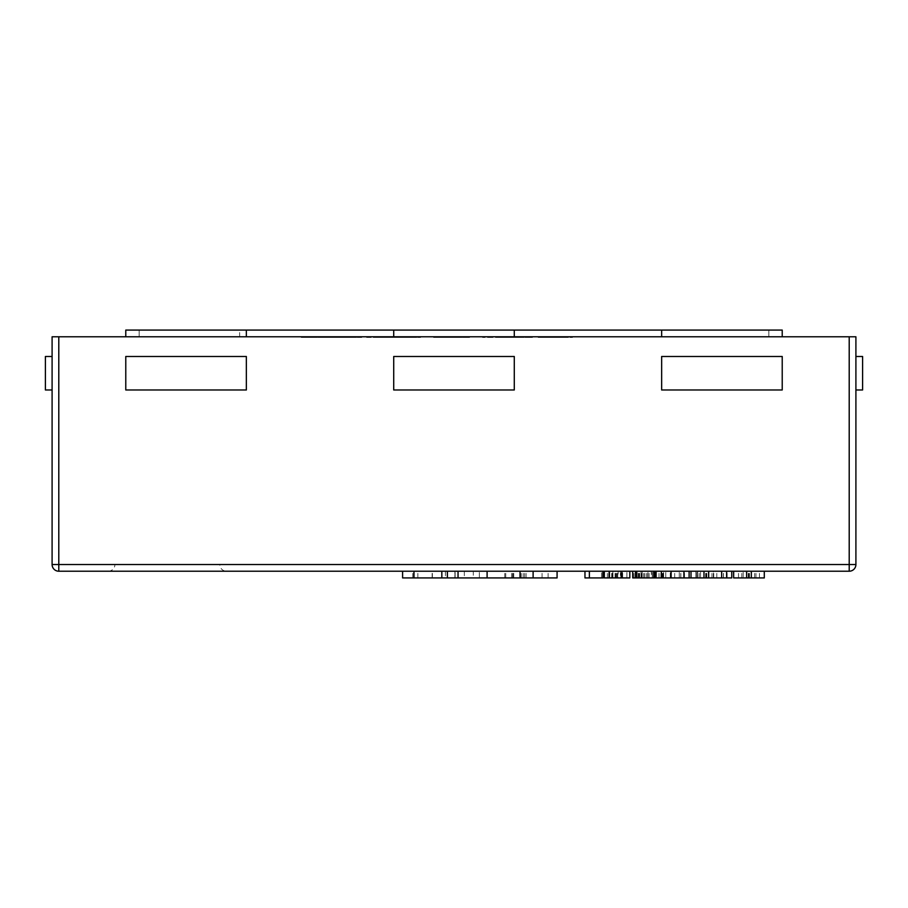 <?xml version="1.0" encoding="UTF-8"?>
<svg xmlns="http://www.w3.org/2000/svg" width="908" height="908" viewBox="0 0 908 908"><rect width="100%" height="100%" fill="white"/><g stroke="black" fill="none" stroke-linecap="round" stroke-linejoin="round"><path stroke-width="0.68" stroke-dasharray="4.54 3.41" d="M226.523 571.223L108.222 571.223L226.523 571.223A6.697 6.697 0 0 1 219.827 564.526L114.919 564.526L219.827 564.526M108.222 571.223A6.697 6.697 0 0 0 114.919 564.526M751.325 571.223L733.653 571.223L751.325 571.223M697.605 571.223L679.286 571.223L697.605 571.223L697.605 577.919L697.605 571.223M632.694 571.223L649.129 571.223L632.694 571.223L632.694 577.919L697.605 577.919L683.69 577.919L696.833 577.919L691.011 577.919L695.869 577.919L695.869 571.223L721.656 571.223L691.011 571.223L695.869 571.223L695.869 577.919L731.769 577.919M670.274 571.223L663.623 571.223L674.689 571.223L670.274 571.223L670.274 577.919M651.342 577.919L660.888 577.919L652.228 577.919L654.974 577.919L654.974 571.223L663.657 571.223L636.644 571.223L654.952 571.223L654.952 577.919L651.342 577.919L651.342 571.223M618.121 571.223L626.917 571.223L618.121 571.223L618.121 577.919L609.745 577.919L622.65 577.919L607.373 577.919L618.121 577.919M622.536 571.223L607.373 571.223L622.536 571.223L622.536 577.919M670.762 571.223L683.985 571.223L661.387 571.223L670.762 571.223L670.762 577.919M689.115 571.223L683.985 571.223L689.115 571.223M58.793 336.777L52.096 336.777L52.096 564.526A6.697 6.697 0 0 0 58.793 571.223L849.207 571.223A6.697 6.697 0 0 0 855.904 564.526L855.904 336.777L849.207 336.777L849.207 564.526L58.793 564.526L58.793 336.777L849.207 336.777M602.935 571.223L584.968 571.223L602.935 571.223L602.935 577.919L589.371 577.919L589.371 571.223L602.515 571.223L584.968 571.223L603.287 571.223L589.371 571.223L601.55 571.223L589.371 571.223L589.371 577.919L589.371 571.223L589.371 577.919L601.55 577.919L601.55 571.223L601.55 577.919L589.371 577.919L589.371 571.223M620.391 571.223L604.319 571.223L620.391 571.223L620.391 577.919L629.823 577.919L629.823 571.223L608.939 571.223L629.823 571.223L629.823 577.919L608.939 577.919L608.939 571.223M653.215 571.223L641.037 571.223L653.215 571.223L653.215 577.919L653.215 571.223M713.404 571.223L727.149 571.223L708.433 571.223L713.382 571.223L713.404 577.919L727.149 577.919L708.433 577.919L713.382 577.919L713.382 571.223M731.769 571.223L726.627 571.223L731.769 571.223M533.11 571.223L402.596 571.223L533.11 571.223M473.295 571.223L513.247 571.223L473.295 571.223L473.295 577.919L455.135 577.919L513.247 577.919L473.295 577.919M501.057 337.447L532.451 337.447L482.625 337.447L482.625 336.777L532.451 336.777L482.625 336.777L523.462 336.777L482.625 336.777L482.625 337.447L482.625 336.777L482.625 337.447L501.057 337.447L501.057 336.777M402.323 336.777L366.628 336.777L402.323 336.777L402.323 337.447L420.54 337.447L420.54 336.777L420.54 337.447L401.631 337.447L401.631 336.777M246.352 336.777L125.781 336.777L246.352 336.777L125.781 336.777L246.352 336.777L246.352 330.081L125.781 330.081L125.781 336.777L125.781 330.081L246.352 330.081L246.352 336.777L246.352 330.081L125.781 330.081L125.781 336.777M782.219 336.777L661.648 336.777L782.219 336.777L661.648 336.777L782.219 336.777L782.219 330.081L782.219 336.777L782.219 330.081L661.648 330.081L768.826 330.081L768.826 336.777L139.174 336.777L768.826 336.777L768.826 330.081L239.655 330.081L239.655 336.777M393.72 336.777L514.28 336.777L393.72 336.777L514.28 336.777L393.72 336.777L393.72 330.081L514.28 330.081L514.28 336.777L514.28 330.081L393.72 330.081L393.72 336.777L393.72 330.081L514.28 330.081L514.28 336.777M327.413 336.777L361.724 336.777L327.413 336.777L327.413 337.447L301.274 337.447L301.274 336.777M433.604 336.777L469.549 336.777L433.604 336.777L433.604 337.447L433.604 336.777M538.172 336.777L572.471 336.777L538.172 336.777L538.172 337.447L538.172 336.777M855.904 389.986L855.904 356.492L855.904 389.986L862.6 389.986L862.6 356.492L855.904 356.492M393.72 356.492L514.28 356.492L514.28 389.986L393.72 389.986L393.72 356.492L514.28 356.492L514.28 389.986L393.72 389.986L393.72 356.492L514.28 356.492L514.28 389.986L393.72 389.986L393.72 356.492M125.781 389.986L125.781 356.492L246.352 356.492L246.352 389.986L125.781 389.986L125.781 356.492L246.352 356.492L246.352 389.986L125.781 389.986L125.781 356.492L246.352 356.492L246.352 389.986L125.781 389.986M661.648 356.492L782.219 356.492L782.219 389.986L661.648 389.986L661.648 356.492L782.219 356.492L782.219 389.986L661.648 389.986L661.648 356.492L782.219 356.492L782.219 389.986L661.648 389.986L661.648 356.492M52.096 389.986L52.096 356.492L52.096 389.986L45.4 389.986L45.4 356.492L52.096 356.492M239.655 330.081L139.174 330.081L139.174 336.777L139.174 330.081L246.352 330.081M661.648 330.081L661.648 336.777L661.648 330.081L782.219 330.081L661.648 330.081L661.648 336.777M514.28 330.081L393.72 330.081M301.274 337.447L311.081 337.447L311.081 336.777M311.081 337.447L317.857 337.447L317.857 336.777M317.857 337.447L345.528 337.447L345.528 336.777M345.528 337.447L351.918 337.447L351.918 336.777M351.918 337.447L361.724 337.447L361.724 336.777M361.724 337.447L336.403 337.447L336.403 336.777M336.403 337.447L327.413 337.447M343.269 337.447L320.864 337.447L343.269 337.447L343.269 336.777L320.864 336.777L343.269 336.777M320.864 337.447L320.864 336.777M333.27 337.447L333.27 336.777M332.203 337.447L332.203 336.777M331.988 337.447L331.988 336.777M330.955 337.447L330.955 336.777M401.631 337.447L366.628 337.447L366.628 336.777M366.628 337.447L402.323 337.447M375.606 337.447L411.551 337.447L375.606 337.447L375.606 336.777L411.551 336.777L375.606 336.777M401.676 337.447L401.676 336.777M411.551 337.447L411.551 336.777L411.551 337.447M402.04 337.447L402.04 336.777M433.604 337.447L469.549 337.447L469.549 336.777L469.549 337.447L435.238 337.447L435.238 336.777L435.238 337.447L460.56 337.447L460.56 336.777L460.56 337.447L436.873 337.447L436.873 336.777L436.873 337.447L460.56 337.447L460.56 336.777L460.56 337.447L433.604 337.447M532.451 337.447L532.451 336.777M498.379 337.447L498.379 336.777M498.31 337.447L523.462 337.447L482.625 337.447L498.31 337.447L498.31 336.777M523.462 337.447L523.462 336.777M499.809 337.447L499.809 336.777M538.172 337.447L572.471 337.447L572.471 336.777L572.471 337.447L563.493 337.447L563.493 336.777L563.493 337.447L538.172 337.447M589.371 577.919L602.515 577.919L584.968 577.919L584.968 571.223L584.968 577.919L602.935 577.919M608.939 577.919L629.823 577.919L629.823 571.223M604.319 577.919L620.391 577.919M641.037 577.919L641.037 571.223L641.037 577.919L653.215 577.919L641.037 577.919L641.037 571.223L641.037 577.919L654.18 577.919L641.037 577.919M654.18 577.919L654.18 571.223M636.644 577.919L636.644 571.223M670.933 577.919L684.496 577.919L670.933 577.919L670.933 571.223L665.791 571.223L684.496 571.223L670.933 571.223M661.387 577.919L661.387 571.223M665.791 577.919L665.791 571.223L665.791 577.919M684.496 577.919L684.496 571.223M700.533 577.919L711.963 577.919L700.533 577.919L700.533 571.223L711.963 571.223L700.533 571.223M699.137 577.919L699.137 571.223M713.325 577.919L713.325 571.223M716.798 577.919L716.798 571.223M711.963 577.919L711.963 571.223M706.821 577.919L706.821 571.223M706.288 577.919L706.288 571.223M706.186 577.919L706.186 571.223M705.63 577.919L705.63 571.223M584.968 571.223L584.968 577.919L603.287 577.919L603.287 571.223M602.515 577.919L602.515 571.223L602.515 577.919M612.832 577.919L622.65 577.919L612.832 577.919L612.832 571.223L611.697 571.223L622.65 571.223L612.832 571.223M609.745 577.919L609.745 571.223L609.745 577.919M622.65 577.919L622.65 571.223M607.373 577.919L607.373 571.223M626.917 577.919L626.917 571.223L626.917 577.919M611.697 577.919L611.697 571.223M620.822 577.919L620.822 571.223M649.129 577.919L649.129 571.223M637.121 577.919L647.96 577.919L642.194 577.919L642.194 571.223L642.194 577.919L637.121 577.919L637.121 571.223M638.415 577.919L638.415 571.223M647.96 577.919L647.96 571.223L647.96 577.919M639.187 577.919L639.187 571.223M644.748 577.919L644.748 571.223M674.689 577.919L674.689 571.223M663.623 577.919L663.623 571.223L663.657 577.919M663.101 577.919L663.101 571.223M662.988 577.919L662.988 571.223M662.465 577.919L662.465 571.223M660.888 577.919L660.888 571.223M652.228 577.919L652.228 571.223L652.228 577.919M695.869 577.919L683.69 577.919L683.69 571.223L683.69 577.919L695.869 577.919L695.869 571.223M683.69 577.919L683.69 571.223L683.69 577.919M696.833 577.919L696.833 571.223L696.833 577.919M679.286 577.919L679.286 571.223L679.286 577.919M704.04 577.919L704.04 571.223L704.04 577.919M708.433 577.919L708.433 571.223L708.433 577.919M727.149 577.919L727.149 571.223M733.653 577.919L764.298 577.919M743.187 577.919L754.616 577.919L743.187 577.919L743.187 571.223L754.616 571.223L743.187 571.223M738.51 577.919L738.51 571.223M741.791 577.919L741.791 571.223M755.967 577.919L755.967 571.223M759.44 577.919L759.44 571.223M754.616 577.919L754.616 571.223M749.463 577.919L749.463 571.223M748.941 577.919L748.941 571.223M748.828 577.919L748.828 571.223M748.271 577.919L748.271 571.223M402.596 577.919L557.081 577.919M454.897 577.919C467.075 577.919 467.075 577.919 454.897 577.919C467.075 577.919 467.075 577.919 454.897 577.919C442.752 577.919 442.752 577.919 454.897 577.919C442.752 577.919 442.752 577.919 454.897 577.919L454.897 571.223C467.075 571.223 467.075 571.223 454.897 571.223C467.075 571.223 467.075 571.223 454.897 571.223C442.752 571.223 442.752 571.223 454.897 571.223C442.752 571.223 442.752 571.223 454.897 571.223L454.897 577.919M432.129 577.919L432.129 571.223M479.345 577.919L479.345 571.223L479.345 577.919M513.247 577.919L513.247 571.223M505.745 577.919L505.745 571.223M432.378 577.919L432.378 571.223M417.85 577.919L417.85 571.223M521.237 577.919L521.237 571.223M542.065 577.919L542.065 571.223M524.631 577.919L524.631 571.223M504.78 577.919L504.78 571.223M511.794 577.919L511.794 571.223M526.084 577.919L526.084 571.223M52.096 564.526L58.793 564.526L58.793 571.223A6.697 6.697 0 0 1 52.096 564.526M855.904 564.526A6.697 6.697 0 0 1 849.207 571.223L849.207 564.526L855.904 564.526M621.027 577.919L621.027 571.223M612.276 577.919L612.276 571.223M612.514 577.919L612.514 571.223M621.798 577.919L621.798 571.223M608.689 577.919L608.689 571.223M683.985 577.919L683.985 571.223M670.728 577.919L670.728 571.223M680.852 577.919L680.852 571.223M680.762 577.919L680.762 571.223M617.724 577.919L617.724 571.223M615.442 577.919L615.442 571.223M609.461 577.919L609.461 571.223M615.079 577.919L615.079 571.223M616.952 577.919L616.952 571.223M612.934 577.919L612.934 571.223M616.192 577.919L616.192 571.223M639.709 577.919L639.709 571.223M639.3 577.919L639.3 571.223M646.383 577.919L646.383 571.223M647.699 577.919L647.699 571.223M638.052 577.919L638.052 571.223M641.774 577.919L641.774 571.223M633.932 577.919L633.932 571.223M643.647 577.919L643.647 571.223M659.015 577.919L659.015 571.223M654.645 577.919L654.645 571.223M726.627 577.919L726.627 571.223M713.756 577.919L713.756 571.223M713.586 577.919L713.586 571.223M723.506 577.919L723.506 571.223M723.415 577.919L723.415 571.223M412.765 577.919L412.765 571.223M455.135 577.919L455.135 571.223L455.135 577.919M442.06 577.919L442.06 571.223M487.346 577.919L487.346 571.223M523.178 577.919L523.178 571.223M513.735 577.919L513.735 571.223M512.282 577.919L512.282 571.223M548.114 577.919L548.114 571.223M464.34 571.223L464.34 577.919M445.453 571.223L445.453 577.919"/><path stroke-width="1.36" d="M849.207 336.777L855.904 336.777L855.904 564.526A6.697 6.697 0 0 1 849.207 571.223L58.793 571.223A6.697 6.697 0 0 1 52.096 564.526L52.096 336.777L58.793 336.777L58.793 564.526L849.207 564.526L849.207 336.777L58.793 336.777M125.781 336.777L125.781 330.081L393.72 330.081L393.72 336.777M393.72 330.081L661.648 330.081L661.648 336.777M661.648 330.081L782.219 330.081L782.219 336.777M514.28 330.081L514.28 336.777M246.352 330.081L246.352 336.777M125.781 389.986L125.781 356.492L246.352 356.492L246.352 389.986L125.781 389.986M393.72 356.492L514.28 356.492L514.28 389.986L393.72 389.986L393.72 356.492M661.648 356.492L782.219 356.492L782.219 389.986L661.648 389.986L661.648 356.492M855.904 389.986L862.6 389.986L862.6 356.492L855.904 356.492M52.096 389.986L45.4 389.986L45.4 356.492L52.096 356.492M603.287 571.223L603.287 577.919L602.935 571.223M602.935 577.919L589.371 577.919L589.371 571.223M589.371 577.919L584.968 577.919L584.968 571.223M604.319 571.223L604.319 577.919L629.823 577.919L629.823 571.223M731.769 571.223L731.769 577.919L654.952 577.919L654.952 571.223M654.952 577.919L654.18 577.919L654.18 571.223M654.18 577.919L636.644 577.919L636.644 571.223M689.115 577.919L689.115 571.223M661.387 577.919L661.387 571.223M708.683 577.919L708.683 571.223M721.656 577.919L721.656 571.223M703.984 577.919L703.984 571.223M691.011 577.919L691.011 571.223M632.717 577.919L632.694 571.223L632.717 577.919L635.452 577.919L635.452 571.223M636.644 577.919L635.452 577.919M656.109 577.919L656.109 571.223M764.298 571.223L764.298 577.919L733.653 577.919L733.653 571.223M751.325 577.919L751.325 571.223M746.626 577.919L746.626 571.223M557.081 571.223L557.081 577.919L402.596 577.919L402.596 571.223M533.11 577.919L533.11 571.223M520.034 577.919L520.034 571.223M447.383 577.919L447.383 571.223M58.793 571.223L58.793 564.526L52.096 564.526M855.904 564.526L849.207 564.526L849.207 571.223M621.753 577.919L621.753 571.223M609.245 577.919L609.245 571.223M683.985 577.919L683.985 571.223M671.103 577.919L671.103 571.223M726.627 577.919L726.627 571.223M487.097 577.919L487.097 571.223M458.041 577.919L458.041 571.223M441.821 577.919L441.821 571.223M413.969 577.919L413.969 571.223"/></g></svg>
